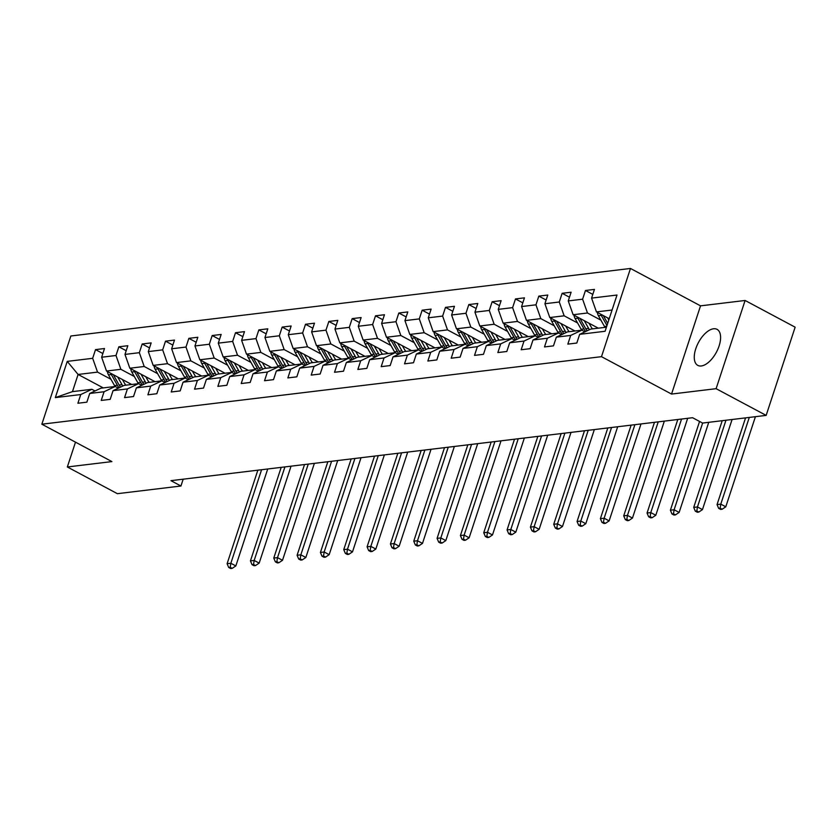 <?xml version="1.0" encoding="UTF-8"?>
<svg xmlns="http://www.w3.org/2000/svg" width="837" height="837" viewBox="0 0 837 837"><rect width="100%" height="100%" fill="white"/><g stroke="black" fill="none" stroke-linecap="round" stroke-linejoin="round"><path stroke-width="1.26" d="M701.312 365.968A20.423 10.201 -61.9 0 0 717.905 349.092A20.423 10.201 -61.9 0 0 717.047 329.349A20.423 10.201 -61.9 0 0 713.542 328.774A20.423 10.201 -61.9 0 0 696.949 345.65A20.423 10.201 -61.9 0 0 697.807 365.392A20.423 10.201 -61.9 0 0 701.312 365.968M630.481 268.457L70.852 335.993L41.85 424.202L601.489 356.667L630.481 268.457L700.538 305.85L671.546 394.06L716.106 388.682L745.108 300.473L700.538 305.85M745.108 300.473L795.15 327.183L766.148 415.393L716.106 388.682M103.286 387.908L78.092 374.463L72.453 391.632L91.892 389.289L80.75 394.551L77.893 403.246L86.87 402.168L89.726 393.463L104.081 391.737L101.225 400.431L110.191 399.354L113.058 390.649L127.412 388.923L124.556 397.617L133.522 396.539L136.389 387.834L150.744 386.098L147.887 394.802L156.854 393.725L159.721 385.02L174.075 383.283L171.219 391.988L180.185 390.91L183.052 382.206L197.406 380.469L194.55 389.174L203.517 388.086L206.383 379.391L220.738 377.654L217.871 386.359L226.848 385.271L229.715 376.577L244.069 374.84L241.202 383.545L250.179 382.457L253.036 373.762L267.401 372.026L264.534 380.73L273.511 379.642L276.367 370.937L290.732 369.211L287.865 377.916L296.842 376.828L299.698 368.123L314.063 366.397L311.197 375.091L320.173 374.013L323.03 365.309L337.395 363.582L334.528 372.277L343.505 371.199L346.361 362.494L360.716 360.768L357.859 369.462L366.836 368.385L369.692 359.68L384.047 357.943L381.191 366.648L390.168 365.57L393.024 356.865L407.378 355.129L404.522 363.833L413.488 362.745L416.355 354.051L430.71 352.314L427.853 361.019L436.82 359.931L439.687 351.237L454.041 349.5L451.185 358.205L460.151 357.117L463.018 348.422L477.372 346.685L474.516 355.39L483.483 354.302L486.349 345.597L500.704 343.871L497.848 352.576L506.814 351.488L509.681 342.783L524.035 341.057L521.169 349.751L530.145 348.673L533.012 339.968L547.367 338.242L544.5 346.936L553.477 345.859L556.333 337.154L570.698 335.428L567.831 344.122L576.808 343.044L579.664 334.34L605.088 331.274L617.005 295.032L591.581 298.108L594.448 289.403L585.471 290.481L592.805 294.394M80.75 394.551L55.326 397.617L67.242 361.385L92.666 358.309L95.533 349.615L102.857 353.528M585.471 290.481L582.604 299.186L568.25 300.922L571.116 292.218L562.14 293.295L559.283 302L544.918 303.737L547.785 295.032L538.808 296.12L535.952 304.814L521.587 306.551L524.454 297.846L515.477 298.935L512.621 307.629L498.256 309.366L501.122 300.661L492.146 301.749L489.289 310.454L474.935 312.18L477.791 303.475L468.814 304.563L465.958 313.268L451.603 314.994L454.46 306.3L445.483 307.378L442.627 316.083L428.272 317.809L431.128 309.115L422.151 310.192L419.295 318.897L404.941 320.623L407.797 311.929L398.83 313.007L395.964 321.711L381.609 323.448L384.465 314.743L375.499 315.821L372.632 324.526L358.278 326.263L361.134 317.558L352.168 318.635L349.301 327.34L334.946 329.077L337.803 320.372L328.836 321.46L325.97 330.155L311.615 331.891L314.482 323.187L305.505 324.275L302.638 332.969L288.284 334.706L291.15 326.001L282.174 327.089L279.307 335.783L264.952 337.52L267.819 328.815L258.842 329.904L255.986 338.608L241.621 340.335L244.488 331.63L235.511 332.718L232.655 341.423L218.29 343.149L221.156 334.455L212.179 335.532L209.323 344.237L194.958 345.963L197.825 337.269L188.848 338.347L185.992 347.052L171.637 348.778L174.494 340.084L165.517 341.161L162.66 349.866L148.306 351.603L151.162 342.898L142.185 343.976L139.329 352.68L124.975 354.417L127.831 345.712L118.854 346.79L115.998 355.495L101.643 357.232L104.499 348.527L95.533 349.615M766.148 415.393L702.588 423.062L692.576 417.715L170.936 480.668L180.938 486.015L183.188 479.193M89.726 393.463L100.869 388.201L115.224 386.474L118.362 388.148M131.702 384.486L106.508 371.042L120.873 369.305L134.307 376.472M115.224 386.474L104.081 391.737M101.643 357.232L106.508 371.042M115.998 355.495L120.873 369.305M113.058 390.649L124.2 385.386L138.555 383.66L141.694 385.334M155.033 381.672L129.84 368.228L144.205 366.491L157.638 373.658M138.555 383.66L127.412 388.923M124.975 354.417L129.84 368.228M139.329 352.68L144.205 366.491M136.389 387.834L147.532 382.572L161.886 380.835L165.025 382.509M178.365 378.847L153.171 365.403L167.526 363.676L180.97 370.843M161.886 380.835L150.744 386.098M148.306 351.603L153.171 365.403M162.66 349.866L167.526 363.676M159.721 385.02L170.863 379.757L185.218 378.021L188.356 379.695M201.686 376.033L176.502 362.588L190.857 360.862L204.291 368.029M185.218 378.021L174.075 383.283M171.637 348.778L176.502 362.588M185.992 347.052L190.857 360.862M183.052 382.206L194.194 376.943L208.549 375.206L211.688 376.88M225.017 373.218L199.834 359.774L214.188 358.048L227.622 365.214M208.549 375.206L197.406 380.469M194.958 345.963L199.834 359.774M209.323 344.237L214.188 358.048M206.383 379.391L217.526 374.129L231.88 372.392L235.019 374.066M248.348 370.404L223.165 356.96L237.52 355.233L250.954 362.4M231.88 372.392L220.738 377.654M218.29 343.149L223.165 356.96M232.655 341.423L237.52 355.233M229.715 376.577L240.847 371.314L255.212 369.577L258.34 371.251M271.68 367.589L246.496 354.145L260.851 352.408L274.285 359.586M255.212 369.577L244.069 374.84M241.621 340.335L246.496 354.145M255.986 338.608L260.851 352.408M253.036 373.762L264.178 368.5L278.543 366.763L281.671 368.437M295.011 364.775L269.828 351.331L284.182 349.594L297.616 356.771M278.543 366.763L267.401 372.026M264.952 337.52L269.828 351.331M279.307 335.783L284.182 349.594M276.367 370.937L287.51 365.675L301.875 363.949L305.003 365.623M318.342 361.961L293.159 348.516L307.514 346.78L320.948 353.957M301.875 363.949L290.732 369.211M288.284 334.706L293.159 348.516M302.638 332.969L307.514 346.78M299.698 368.123L310.841 362.86L325.195 361.134L328.334 362.808M341.674 359.146L316.491 345.702L330.845 343.965L344.279 351.142M325.195 361.134L314.063 366.397M311.615 331.891L316.491 345.702M325.97 330.155L330.845 343.965M323.03 365.309L334.172 360.046L348.527 358.32L351.666 359.994M365.005 356.332L339.822 342.888L354.177 341.151L367.61 348.318M348.527 358.32L337.395 363.582M334.946 329.077L339.822 342.888M349.301 327.34L354.177 341.151M346.361 362.494L357.504 357.232L371.858 355.505L374.997 357.179M388.337 353.517L363.143 340.073L377.508 338.336L390.942 345.503M371.858 355.505L360.716 360.768M358.278 326.263L363.143 340.073M372.632 324.526L377.508 338.336M369.692 359.68L380.835 354.417L395.19 352.68L398.328 354.354M411.668 350.693L386.474 337.248L400.839 335.522L414.273 342.689M395.19 352.68L384.047 357.943M381.609 323.448L386.474 337.248M395.964 321.711L400.839 335.522M393.024 356.865L404.166 351.603L418.521 349.866L421.66 351.54M434.999 347.878L409.806 334.434L424.171 332.707L437.605 339.874M418.521 349.866L407.378 355.129M404.941 320.623L409.806 334.434M419.295 318.897L424.171 332.707M416.355 354.051L427.498 348.788L441.852 347.052L444.991 348.726M458.331 345.064L433.137 331.619L447.502 329.893L460.936 337.06M441.852 347.052L430.71 352.314M428.272 317.809L433.137 331.619M442.627 316.083L447.502 329.893M439.687 351.237L450.829 345.974L465.184 344.237L468.322 345.911M481.662 342.249L456.468 328.805L470.823 327.079L484.257 334.245M465.184 344.237L454.041 349.5M451.603 314.994L456.468 328.805M465.958 313.268L470.823 327.079M463.018 348.422L474.16 343.16L488.515 341.423L491.654 343.097M504.983 339.435L479.8 325.991L494.154 324.254L507.588 331.431M488.515 341.423L477.372 346.685M474.935 312.18L479.8 325.991M489.289 310.454L494.154 324.254M486.349 345.597L497.492 340.345L511.846 338.608L514.985 340.282M528.314 336.62L503.131 323.176L517.486 321.439L530.92 328.617M511.846 338.608L500.704 343.871M498.256 309.366L503.131 323.176M512.621 307.629L517.486 321.439M509.681 342.783L520.823 337.52L535.178 335.794L538.317 337.468M551.646 333.806L526.463 320.362L540.817 318.625L554.251 325.802M535.178 335.794L524.035 341.057M521.587 306.551L526.463 320.362M535.952 304.814L540.817 318.625M533.012 339.968L544.144 334.706L558.509 332.98L561.637 334.654M574.977 330.992L549.794 317.547L564.148 315.811L577.582 322.977M558.509 332.98L547.367 338.242M544.918 303.737L549.794 317.547M559.283 302L564.148 315.811M556.333 337.154L567.476 331.891L581.841 330.165L584.969 331.839M598.309 328.177L573.125 314.733L587.48 312.996L600.914 320.163M581.841 330.165L570.698 335.428M568.25 300.922L573.125 314.733M582.604 299.186L587.48 312.996M579.664 334.34L590.807 329.077L606.438 327.194M609.221 318.73L596.457 311.908L612.077 310.025M591.581 298.108L596.457 311.908M75.497 442.156L67.337 466.973L117.379 493.684L180.938 486.015M67.337 466.973L111.907 461.595L41.85 424.202M671.546 394.06L601.489 356.667M91.892 389.289L95.031 390.963M110.976 379.297L97.542 372.12L78.092 374.463L67.242 361.385M72.453 391.632L55.326 397.617M92.666 358.309L97.542 372.12M562.14 293.295L569.474 297.208M538.808 296.12L546.142 300.033M515.477 298.935L522.811 302.848M492.146 301.749L499.48 305.662M468.814 304.563L476.148 308.476M445.483 307.378L452.817 311.291M422.151 310.192L429.486 314.105M398.83 313.007L406.154 316.92M375.499 315.821L382.823 319.734M352.168 318.635L359.491 322.548M328.836 321.46L336.16 325.373M305.505 324.275L312.839 328.188M282.174 327.089L289.508 331.002M258.842 329.904L266.176 333.817M235.511 332.718L242.845 336.631M212.179 335.532L219.514 339.445M188.848 338.347L196.182 342.26M165.517 341.161L172.851 345.074M142.185 343.976L149.52 347.889M118.854 346.79L126.188 350.703M597.388 312.41A6.937 5.681 83.1 0 0 598.403 315.716L604.481 326.472A20.036 16.384 83.1 0 0 605.015 327.361M607.599 317.861L608.802 319.985M600.694 314.178A6.937 5.681 83.1 0 0 601.238 315.371L606.982 325.53M607.683 323.385L603.257 315.539M745.558 417.872L717.047 504.585L720.783 504.136L725.784 506.803L755.424 416.68M749.293 417.422L720.783 504.136L720.144 508.174L718.648 508.352L720.647 509.419L722.143 509.241L720.144 508.174M722.143 509.241L725.784 506.803M717.047 504.585L718.648 508.352M574.056 315.225A6.937 5.681 83.1 0 0 575.071 318.531L581.15 329.286A20.036 16.384 83.1 0 0 581.684 330.176M584.268 320.676L588.62 328.386A20.036 16.384 83.1 0 0 589.447 329.726M589.018 323.208L590.901 326.556A16.625 13.601 83.1 0 0 592.47 328.878M577.363 316.993A6.937 5.681 83.1 0 0 577.907 318.186L583.985 328.941A20.036 16.384 83.1 0 0 585.68 331.504M587.124 330.814A20.036 16.384 -96.9 0 1 585.785 328.732L579.926 318.363M722.226 420.687L693.716 507.4L697.451 506.95L702.452 509.618L732.093 419.494M725.961 420.237L697.451 506.95L696.813 510.988L695.317 511.166L697.315 512.234L698.811 512.056L696.813 510.988M698.811 512.056L702.452 509.618M693.716 507.4L695.317 511.166M550.725 318.039A6.937 5.681 83.1 0 0 551.74 321.345L557.819 332.101A20.036 16.384 83.1 0 0 558.352 333M560.936 323.49L565.299 331.201A20.036 16.384 83.1 0 0 566.115 332.54M565.686 326.022L567.57 329.37A16.625 13.601 83.1 0 0 569.139 331.693M554.031 319.807A6.937 5.681 83.1 0 0 554.586 321.01L560.654 331.766A20.036 16.384 83.1 0 0 562.349 334.319M563.793 333.628A20.036 16.384 -96.9 0 1 562.454 331.546L556.595 321.178M699.565 421.45L670.385 510.214L674.12 509.764L679.131 512.432L708.761 422.319M702.63 423.051L674.12 509.764L673.482 513.803L671.985 513.981L673.994 515.048L675.48 514.87L673.482 513.803M675.48 514.87L679.131 512.432M670.385 510.214L671.985 513.981M527.394 320.853A6.937 5.681 83.1 0 0 528.409 324.16L534.487 334.915A20.036 16.384 83.1 0 0 535.021 335.815M537.605 326.315L541.968 334.015A20.036 16.384 83.1 0 0 542.784 335.355M542.355 328.847L544.249 332.184A16.625 13.601 83.1 0 0 545.808 334.507M530.7 322.622A6.937 5.681 83.1 0 0 531.254 323.825L537.333 334.58A20.036 16.384 83.1 0 0 539.018 337.133M540.461 336.453A20.036 16.384 -96.9 0 1 539.122 334.361L533.263 323.992M677.803 419.504L647.053 513.029L650.788 512.579L655.8 515.257L687.669 418.312M681.548 419.044L650.788 512.579L650.15 516.617L648.654 516.795L650.663 517.862L652.159 517.684L650.15 516.617M652.159 517.684L655.8 515.257M647.053 513.029L648.654 516.795M504.062 323.668A6.937 5.681 83.1 0 0 505.077 326.985L511.156 337.74A20.036 16.384 83.1 0 0 511.689 338.629M514.274 329.129L518.637 336.83A20.036 16.384 83.1 0 0 519.453 338.169M519.024 331.661L520.917 334.999A16.625 13.601 83.1 0 0 522.476 337.321M507.368 325.436A6.937 5.681 83.1 0 0 507.923 326.639L514.002 337.395A20.036 16.384 83.1 0 0 515.686 339.948M517.14 339.267A20.036 16.384 -96.9 0 1 515.791 337.175L509.932 326.807M654.471 422.319L623.722 515.854L627.457 515.393L632.469 518.072L664.337 421.126M658.217 421.869L627.457 515.393L626.819 519.432L625.323 519.61L627.332 520.687L628.828 520.499L626.819 519.432M628.828 520.499L632.469 518.072M623.722 515.854L625.323 519.61M480.731 326.493A6.937 5.681 83.1 0 0 481.746 329.799L487.825 340.554A20.036 16.384 83.1 0 0 488.358 341.444M490.953 331.944L495.305 339.644A20.036 16.384 83.1 0 0 496.121 340.983M495.692 334.476L497.586 337.824A16.625 13.601 83.1 0 0 499.145 340.136M484.037 328.25A6.937 5.681 83.1 0 0 484.592 329.454L490.67 340.209A20.036 16.384 83.1 0 0 492.365 342.762M493.809 342.082A20.036 16.384 -96.9 0 1 492.459 339.989L486.6 329.621M631.14 425.133L600.391 518.668L604.136 518.208L609.137 520.886L641.006 423.94M634.885 424.683L604.136 518.208L603.487 522.246L601.991 522.424L604 523.502L605.496 523.313L603.487 522.246M605.496 523.313L609.137 520.886M600.391 518.668L601.991 522.424M457.4 329.307A6.937 5.681 83.1 0 0 458.414 332.613L464.493 343.369A20.036 16.384 83.1 0 0 465.027 344.258M467.621 334.758L471.974 342.469A20.036 16.384 83.1 0 0 472.79 343.798M472.361 337.29L474.255 340.638A16.625 13.601 83.1 0 0 475.814 342.95M460.706 331.065A6.937 5.681 83.1 0 0 461.26 332.268L467.339 343.024A20.036 16.384 83.1 0 0 469.034 345.576M470.478 344.896A20.036 16.384 -96.9 0 1 469.128 342.804L463.269 332.435M607.819 427.948L577.059 521.482L580.805 521.032L585.806 523.7L617.675 426.755M611.554 427.498L580.805 521.032L580.156 525.061L578.67 525.249L580.669 526.316L582.165 526.128L580.156 525.061M582.165 526.128L585.806 523.7M577.059 521.482L578.67 525.249M434.068 332.122A6.937 5.681 83.1 0 0 435.083 335.428L441.162 346.183A20.036 16.384 83.1 0 0 441.695 347.073M444.29 337.573L448.642 345.283A20.036 16.384 83.1 0 0 449.459 346.612M449.03 340.104L450.923 343.452A16.625 13.601 83.1 0 0 452.482 345.775M437.374 333.879A6.937 5.681 83.1 0 0 437.929 335.082L444.008 345.838A20.036 16.384 83.1 0 0 445.702 348.391M447.146 347.711A20.036 16.384 -96.9 0 1 445.797 345.618L439.938 335.25M584.488 430.762L553.728 524.297L557.473 523.847L562.474 526.515L594.343 429.569M588.223 430.312L557.473 523.847L556.835 527.875L555.339 528.063L557.337 529.13L558.834 528.953L556.835 527.875M558.834 528.953L562.474 526.515M553.728 524.297L555.339 528.063M410.737 334.936A6.937 5.681 83.1 0 0 411.752 338.242L417.83 348.998A20.036 16.384 83.1 0 0 418.364 349.887M420.959 340.387L425.311 348.098A20.036 16.384 83.1 0 0 426.127 349.427M425.698 342.919L427.592 346.267A16.625 13.601 83.1 0 0 429.151 348.59M414.043 336.704A6.937 5.681 83.1 0 0 414.597 337.897L420.676 348.652A20.036 16.384 83.1 0 0 422.371 351.205M423.815 350.525A20.036 16.384 -96.9 0 1 422.465 348.443L416.606 338.064M561.156 433.576L530.396 527.111L534.142 526.661L539.143 529.329L571.012 432.384M564.891 433.127L534.142 526.661L533.504 530.7L532.008 530.878L534.006 531.945L535.502 531.767L533.504 530.7M535.502 531.767L539.143 529.329M530.396 527.111L532.008 530.878M387.405 337.75A6.937 5.681 83.1 0 0 388.431 341.057L394.499 351.812A20.036 16.384 83.1 0 0 395.033 352.701M397.627 343.201L401.98 350.912A20.036 16.384 83.1 0 0 402.796 352.251M402.367 345.733L404.261 349.081A16.625 13.601 83.1 0 0 405.819 351.404M390.722 339.519A6.937 5.681 83.1 0 0 391.266 340.711L397.345 351.467A20.036 16.384 83.1 0 0 399.04 354.02M400.484 353.34A20.036 16.384 -96.9 0 1 399.144 351.258L393.275 340.879M537.825 436.391L507.065 529.926L510.811 529.476L515.812 532.144L547.691 435.198M541.56 435.941L510.811 529.476L510.172 533.514L508.676 533.692L510.675 534.759L512.171 534.581L510.172 533.514M512.171 534.581L515.812 532.144M507.065 529.926L508.676 533.692M364.074 340.565A6.937 5.681 83.1 0 0 365.099 343.871L371.168 354.626A20.036 16.384 83.1 0 0 371.701 355.516M374.296 346.016L378.648 353.727A20.036 16.384 83.1 0 0 379.475 355.066M379.035 348.548L380.929 351.896A16.625 13.601 83.1 0 0 382.499 354.218M367.391 342.333A6.937 5.681 83.1 0 0 367.935 343.526L374.013 354.281A20.036 16.384 83.1 0 0 375.708 356.844M377.152 356.154A20.036 16.384 -96.9 0 1 375.813 354.072L369.954 343.704M514.493 439.205L483.744 532.74L487.479 532.29L492.48 534.958L524.36 438.013M518.229 438.755L487.479 532.29L486.841 536.329L485.345 536.507L487.343 537.574L488.839 537.396L486.841 536.329M488.839 537.396L492.48 534.958M483.744 532.74L485.345 536.507M340.753 343.379A6.937 5.681 83.1 0 0 341.768 346.685L347.847 357.441A20.036 16.384 83.1 0 0 348.37 358.33M350.965 348.83L355.317 356.541A20.036 16.384 83.1 0 0 356.143 357.88M355.704 351.362L357.598 354.71A16.625 13.601 83.1 0 0 359.167 357.033M344.059 345.147A6.937 5.681 83.1 0 0 344.603 346.34L350.682 357.106A20.036 16.384 83.1 0 0 352.377 359.659M353.821 358.968A20.036 16.384 -96.9 0 1 352.482 356.886L346.623 346.518M491.162 442.02L460.413 535.554L464.148 535.105L469.149 537.772L501.028 440.837M494.897 441.57L464.148 535.105L463.51 539.143L462.014 539.321L464.012 540.388L465.508 540.21L463.51 539.143M465.508 540.21L469.149 537.772M460.413 535.554L462.014 539.321M317.422 346.194A6.937 5.681 83.1 0 0 318.437 349.5L324.515 360.255A20.036 16.384 83.1 0 0 325.038 361.155M327.633 351.645L331.986 359.355A20.036 16.384 83.1 0 0 332.812 360.695M332.373 354.177L334.266 357.525A16.625 13.601 83.1 0 0 335.836 359.847M320.728 347.962A6.937 5.681 83.1 0 0 321.272 349.165L327.351 359.92A20.036 16.384 83.1 0 0 329.046 362.473M330.489 361.793A20.036 16.384 -96.9 0 1 329.15 359.701L323.291 349.332M467.831 444.834L437.081 538.369L440.817 537.919L445.818 540.597L477.697 443.652M471.566 444.384L440.817 537.919L440.178 541.957L438.682 542.135L440.68 543.203L442.177 543.025L440.178 541.957M442.177 543.025L445.818 540.597M437.081 538.369L438.682 542.135M294.09 349.008A6.937 5.681 83.1 0 0 295.105 352.314L301.184 363.08A20.036 16.384 83.1 0 0 301.718 363.969M304.302 354.469L308.654 362.17A20.036 16.384 83.1 0 0 309.481 363.509M309.052 357.001L310.935 360.339A16.625 13.601 83.1 0 0 312.504 362.662M297.397 350.776A6.937 5.681 83.1 0 0 297.941 351.979L304.019 362.735A20.036 16.384 83.1 0 0 305.714 365.288M307.158 364.608A20.036 16.384 -96.9 0 1 305.819 362.515L299.96 352.147M444.499 447.659L413.75 541.183L417.485 540.733L422.486 543.412L454.365 446.466M448.234 447.199L417.485 540.733L416.847 544.772L415.351 544.95L417.349 546.017L418.845 545.839L416.847 544.772M418.845 545.839L422.486 543.412M413.75 541.183L415.351 544.95M270.759 351.822A6.937 5.681 83.1 0 0 271.774 355.139L277.853 365.895A20.036 16.384 83.1 0 0 278.386 366.784M280.97 357.284L285.323 364.984A20.036 16.384 83.1 0 0 286.149 366.324M285.72 359.816L287.604 363.164A16.625 13.601 83.1 0 0 289.173 365.476M274.065 353.591A6.937 5.681 83.1 0 0 274.609 354.794L280.688 365.549A20.036 16.384 83.1 0 0 282.383 368.102M283.827 367.422A20.036 16.384 -96.9 0 1 282.487 365.33L276.628 354.961M421.168 450.473L390.419 544.008L394.154 543.548L399.155 546.226L431.034 449.281M424.903 450.024L394.154 543.548L393.516 547.586L392.019 547.764L394.018 548.842L395.514 548.653L393.516 547.586M395.514 548.653L399.155 546.226M390.419 544.008L392.019 547.764M247.428 354.647A6.937 5.681 83.1 0 0 248.443 357.954L254.521 368.709A20.036 16.384 83.1 0 0 255.055 369.598M257.639 360.098L262.002 367.799A20.036 16.384 83.1 0 0 262.818 369.138M262.389 362.63L264.272 365.978A16.625 13.601 83.1 0 0 265.842 368.29M250.734 356.405A6.937 5.681 83.1 0 0 251.288 357.608L257.357 368.364A20.036 16.384 83.1 0 0 259.051 370.917M260.495 370.236A20.036 16.384 -96.9 0 1 259.156 368.144L253.297 357.776M397.837 453.288L367.087 546.823L370.822 546.373L375.834 549.041L407.703 452.095M401.582 452.838L370.822 546.373L370.184 550.401L368.688 550.589L370.697 551.656L372.183 551.468L370.184 550.401M372.183 551.468L375.834 549.041M367.087 546.823L368.688 550.589M224.096 357.462A6.937 5.681 83.1 0 0 225.111 360.768L231.19 371.523A20.036 16.384 83.1 0 0 231.723 372.413M234.308 362.913L238.671 370.624A20.036 16.384 83.1 0 0 239.487 371.952M239.058 365.445L240.951 368.793A16.625 13.601 83.1 0 0 242.51 371.115M227.402 359.219A6.937 5.681 83.1 0 0 227.957 360.423L234.036 371.178A20.036 16.384 83.1 0 0 235.72 373.731M237.164 373.051A20.036 16.384 -96.9 0 1 235.825 370.958L229.966 360.59M374.505 456.102L343.756 549.637L347.491 549.187L352.503 551.855L384.371 454.909M378.251 455.652L347.491 549.187L346.853 553.215L345.357 553.403L347.365 554.471L348.862 554.293L346.853 553.215M348.862 554.293L352.503 551.855M343.756 549.637L345.357 553.403M200.765 360.276A6.937 5.681 83.1 0 0 201.78 363.582L207.858 374.338A20.036 16.384 83.1 0 0 208.392 375.227M210.976 365.727L215.339 373.438A20.036 16.384 83.1 0 0 216.155 374.767M215.726 368.259L217.62 371.607A16.625 13.601 83.1 0 0 219.179 373.93M204.071 362.044A6.937 5.681 83.1 0 0 204.626 363.237L210.704 373.993A20.036 16.384 83.1 0 0 212.389 376.545M213.843 375.865A20.036 16.384 -96.9 0 1 212.493 373.773L206.634 363.404M351.174 458.917L320.425 552.451L324.16 552.001L329.171 554.669L361.04 457.724M354.919 458.467L324.16 552.001L323.521 556.03L322.025 556.218L324.034 557.285L325.53 557.107L323.521 556.03M325.53 557.107L329.171 554.669M320.425 552.451L322.025 556.218M177.434 363.091A6.937 5.681 83.1 0 0 178.448 366.397L184.527 377.152A20.036 16.384 83.1 0 0 185.061 378.042M187.655 368.542L192.008 376.252A20.036 16.384 83.1 0 0 192.824 377.592M192.395 371.073L194.289 374.421A16.625 13.601 83.1 0 0 195.848 376.744M180.74 364.859A6.937 5.681 83.1 0 0 181.294 366.051L187.373 376.807A20.036 16.384 83.1 0 0 189.068 379.36M190.512 378.68A20.036 16.384 -96.9 0 1 189.162 376.598L183.303 366.219M327.842 461.731L297.093 555.266L300.839 554.816L305.84 557.484L337.709 460.538M331.588 461.281L300.839 554.816L300.19 558.854L298.694 559.032L300.703 560.099L302.199 559.922L300.19 558.854M302.199 559.922L305.84 557.484M297.093 555.266L298.694 559.032M154.102 365.905A6.937 5.681 83.1 0 0 155.117 369.211L161.196 379.967A20.036 16.384 83.1 0 0 161.729 380.856M164.324 371.356L168.676 379.067A20.036 16.384 83.1 0 0 169.492 380.406M169.064 373.888L170.957 377.236A16.625 13.601 83.1 0 0 172.516 379.559M157.408 367.673A6.937 5.681 83.1 0 0 157.963 368.866L164.042 379.621A20.036 16.384 83.1 0 0 165.736 382.174M167.18 381.494A20.036 16.384 -96.9 0 1 165.831 379.412L159.972 369.033M304.522 464.545L273.762 558.08L277.507 557.63L282.508 560.298L314.377 463.353M308.257 464.096L277.507 557.63L276.859 561.669L275.373 561.847L277.371 562.914L278.867 562.736L276.859 561.669M278.867 562.736L282.508 560.298M273.762 558.08L275.373 561.847M130.771 368.719A6.937 5.681 83.1 0 0 131.786 372.026L137.864 382.781A20.036 16.384 83.1 0 0 138.398 383.67M140.993 374.17L145.345 381.881A20.036 16.384 83.1 0 0 146.161 383.22M145.732 376.702L147.626 380.05A16.625 13.601 83.1 0 0 149.185 382.373M134.077 370.488A6.937 5.681 83.1 0 0 134.631 371.68L140.71 382.436A20.036 16.384 83.1 0 0 142.405 384.999M143.849 384.309A20.036 16.384 -96.9 0 1 142.499 382.227L136.64 371.858M281.19 467.36L250.43 560.895L254.176 560.445L259.177 563.113L291.046 466.178M284.925 466.91L254.176 560.445L253.538 564.483L252.042 564.661L254.04 565.728L255.536 565.55L253.538 564.483M255.536 565.55L259.177 563.113M250.43 560.895L252.042 564.661M107.439 371.534A6.937 5.681 83.1 0 0 108.454 374.84L114.533 385.595A20.036 16.384 83.1 0 0 115.067 386.495M117.661 376.985L122.014 384.696A20.036 16.384 83.1 0 0 122.83 386.035M122.401 379.517L124.294 382.865A16.625 13.601 83.1 0 0 125.853 385.187M110.746 373.302A6.937 5.681 83.1 0 0 111.3 374.505L117.379 385.261A20.036 16.384 83.1 0 0 119.074 387.813M120.518 387.123A20.036 16.384 -96.9 0 1 119.168 385.041L113.309 374.673M257.859 470.174L227.099 563.709L230.845 563.259L235.846 565.927L267.714 468.992M261.594 469.724L230.845 563.259L230.206 567.298L228.71 567.476L230.709 568.543L232.205 568.365L230.206 567.298M232.205 568.365L235.846 565.927M227.099 563.709L228.71 567.476M606.762 326.2L604.481 326.472M601.238 315.371L598.403 315.716M583.985 328.941L581.15 329.286M588.62 328.386L585.785 328.732M577.907 318.186L575.071 318.531M560.654 331.766L557.819 332.101M565.299 331.201L562.454 331.546M554.586 321.01L551.74 321.345M537.333 334.58L534.487 334.915M541.968 334.015L539.122 334.361M531.254 323.825L528.409 324.16M514.002 337.395L511.156 337.74M518.637 336.83L515.791 337.175M507.923 326.639L505.077 326.985M490.67 340.209L487.825 340.554M495.305 339.644L492.459 339.989M484.592 329.454L481.746 329.799M467.339 343.024L464.493 343.369M471.974 342.469L469.128 342.804M461.26 332.268L458.414 332.613M444.008 345.838L441.162 346.183M448.642 345.283L445.797 345.618M437.929 335.082L435.083 335.428M420.676 348.652L417.83 348.998M425.311 348.098L422.465 348.443M414.597 337.897L411.752 338.242M397.345 351.467L394.499 351.812M401.98 350.912L399.144 351.258M391.266 340.711L388.431 341.057M374.013 354.281L371.168 354.626M378.648 353.727L375.813 354.072M367.935 343.526L365.099 343.871M350.682 357.106L347.847 357.441M355.317 356.541L352.482 356.886M344.603 346.34L341.768 346.685M327.351 359.92L324.515 360.255M331.986 359.355L329.15 359.701M321.272 349.165L318.437 349.5M304.019 362.735L301.184 363.08M308.654 362.17L305.819 362.515M297.941 351.979L295.105 352.314M280.688 365.549L277.853 365.895M285.323 364.984L282.487 365.33M274.609 354.794L271.774 355.139M257.357 368.364L254.521 368.709M262.002 367.799L259.156 368.144M251.288 357.608L248.443 357.954M234.036 371.178L231.19 371.523M238.671 370.624L235.825 370.958M227.957 360.423L225.111 360.768M210.704 373.993L207.858 374.338M215.339 373.438L212.493 373.773M204.626 363.237L201.78 363.582M187.373 376.807L184.527 377.152M192.008 376.252L189.162 376.598M181.294 366.051L178.448 366.397M164.042 379.621L161.196 379.967M168.676 379.067L165.831 379.412M157.963 368.866L155.117 369.211M140.71 382.436L137.864 382.781M145.345 381.881L142.499 382.227M134.631 371.68L131.786 372.026M117.379 385.261L114.533 385.595M122.014 384.696L119.168 385.041M111.3 374.505L108.454 374.84"/></g></svg>
